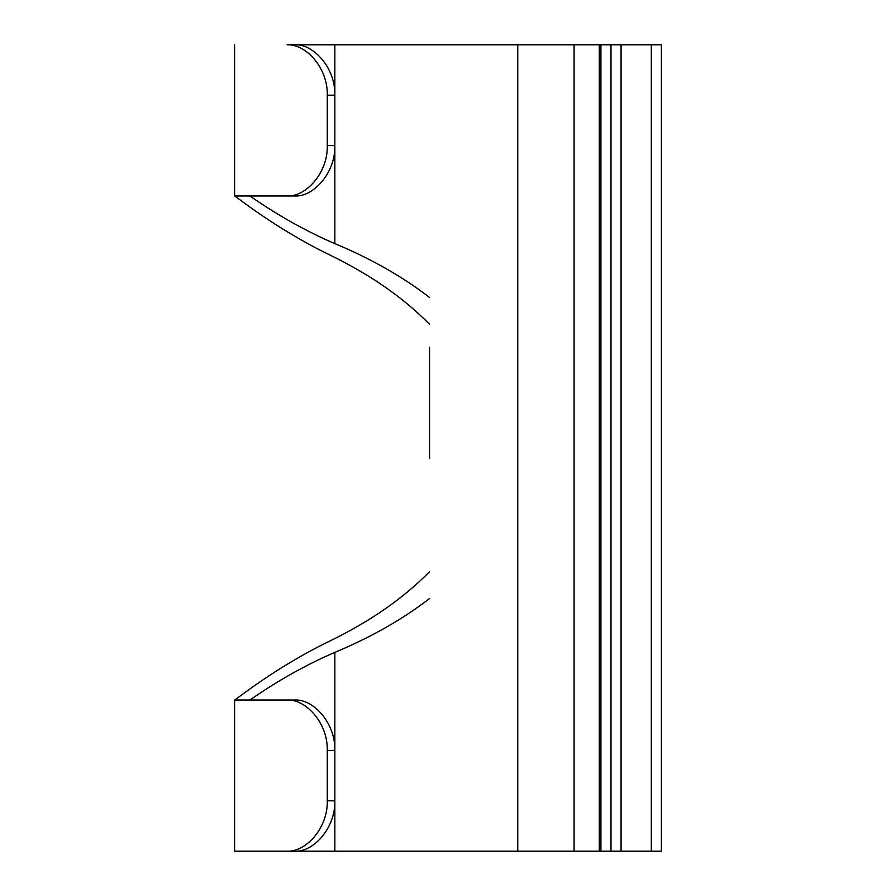 <?xml version="1.0" encoding="UTF-8"?>
<svg xmlns="http://www.w3.org/2000/svg" width="896" height="896" viewBox="0 0 896 896"><rect width="100%" height="100%" fill="white"/><g stroke="black" fill="none" stroke-linecap="round" stroke-linejoin="round"><path stroke-width="1.34" d="M429.554 449.691L429.554 444.606M429.554 347.2L429.554 458.326M610.994 44.8L610.994 851.2L661.394 851.2L661.394 44.8L334.846 44.8L334.846 145.6L327.286 145.6C327.981 172.827 305.995 196.907 287.123 196L295.008 196C313.41 196.941 335.552 172.883 334.846 145.6L334.846 243.622C371.157 258.787 402.718 276.741 429.554 297.472M610.994 851.2L295.008 851.2C313.41 852.141 335.552 828.083 334.846 800.8L334.846 851.2M429.554 598.528C402.718 619.259 371.157 637.213 334.846 652.378L334.846 750.4C335.552 723.117 313.41 699.059 295.008 700L234.606 700L234.606 851.2L295.008 851.2M295.008 700L287.123 700C305.995 699.093 327.981 723.173 327.286 750.4L327.286 800.8C327.981 828.027 305.995 852.107 287.123 851.2M234.606 700C234.438 700.885 273.728 668.528 327.286 642.264C368.838 622.35 402.931 598.819 429.554 571.682M327.286 95.2L334.846 95.2C335.552 67.917 313.41 43.859 295.008 44.8L287.123 44.8C305.995 43.893 327.981 67.973 327.286 95.2L327.286 145.6M287.123 44.8L327.286 44.8M429.554 324.318C402.931 297.181 368.838 273.65 327.286 253.736C273.728 227.472 234.438 195.115 234.606 196L287.123 196M334.846 652.378C285.118 673.658 249.514 700.818 249.726 700M249.726 196C249.514 195.182 285.118 222.342 334.846 243.622M295.008 44.8L334.846 44.8M327.286 750.4L334.846 750.4L334.846 800.8L327.286 800.8M651.314 851.2L651.314 44.8M621.074 851.2L621.074 44.8M600.914 851.2L600.914 44.8M599.29 851.2L599.29 44.8M574.09 851.2L574.09 44.8M517.754 851.2L517.754 44.8M234.606 44.8L234.606 196"/></g></svg>
